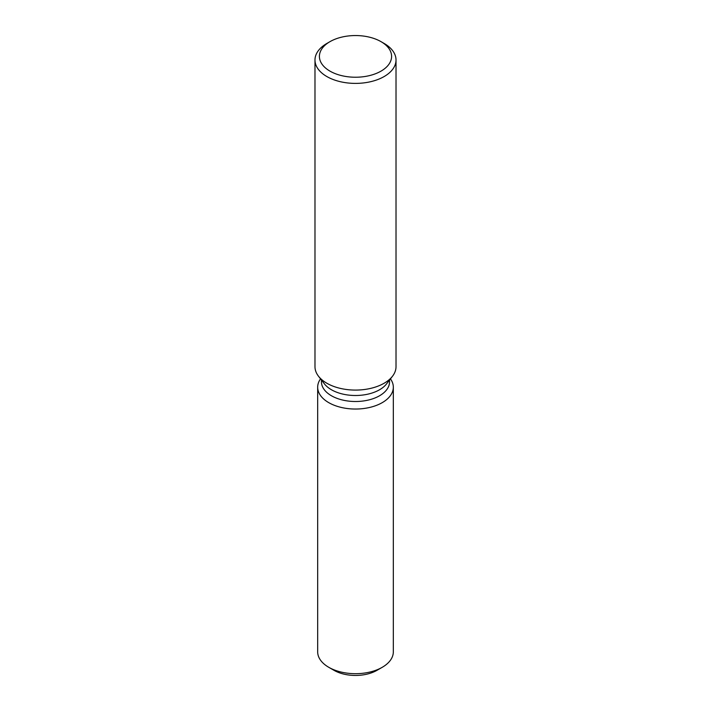 <?xml version="1.0" encoding="UTF-8"?>
<svg xmlns="http://www.w3.org/2000/svg" width="711" height="711" viewBox="0 0 711 711"><rect width="100%" height="100%" fill="white"/><g stroke="black" fill="none" stroke-linecap="round" stroke-linejoin="round"><path stroke-width="1.07" d="M393.325 387.202A37.825 21.837 180 0 1 382.251 402.639A37.825 21.837 180 0 0 390.455 378.856A37.825 21.837 180 0 1 393.325 387.202L393.325 651.845A37.825 21.837 180 0 1 382.251 667.291L377.034 670.295A30.457 17.588 180 0 1 377.034 670.295A30.457 17.588 180 0 1 331.637 668.793M389.548 380.038L389.548 381.851A34.048 19.659 180 0 1 379.576 395.751A34.048 19.659 180 0 1 342.471 400.009A34.048 19.659 180 0 1 321.452 381.851L321.452 380.038M382.251 402.639A37.825 21.837 180 0 1 334.499 405.368A37.825 21.837 180 0 1 320.545 378.856A37.825 21.837 180 0 0 317.675 387.202A37.825 21.837 180 0 0 341.022 407.376A37.825 21.837 180 0 0 382.251 402.639M381.025 41.656L384.153 43.46A40.518 23.392 180 0 1 396.018 60L396.018 366.689A40.518 23.392 180 0 1 392.49 376.243L386.58 383.869A34.048 19.659 180 0 1 379.576 389.744A34.048 19.659 180 0 1 324.42 383.869L318.51 376.243A40.518 23.392 180 0 1 314.982 366.689L314.982 60A40.518 23.392 180 0 1 326.847 43.46L329.975 41.656A36.092 20.841 180 0 1 381.025 41.656A36.092 20.841 180 0 1 381.025 71.127A36.092 20.841 180 0 1 329.975 71.127A36.092 20.841 180 0 1 329.975 41.656L326.847 43.46M392.49 376.243A40.518 23.392 180 0 1 384.153 383.229A40.518 23.392 180 0 1 318.51 376.243M396.018 60A40.518 23.392 180 0 1 384.153 76.539A40.518 23.392 180 0 1 339.991 81.614A40.518 23.392 180 0 1 314.982 60M328.749 667.291L333.957 670.295A30.457 17.588 180 0 0 377.034 670.295L382.251 667.291A37.825 21.837 180 0 1 328.749 667.291A37.825 21.837 180 0 1 317.675 651.845L317.675 387.202"/></g></svg>

